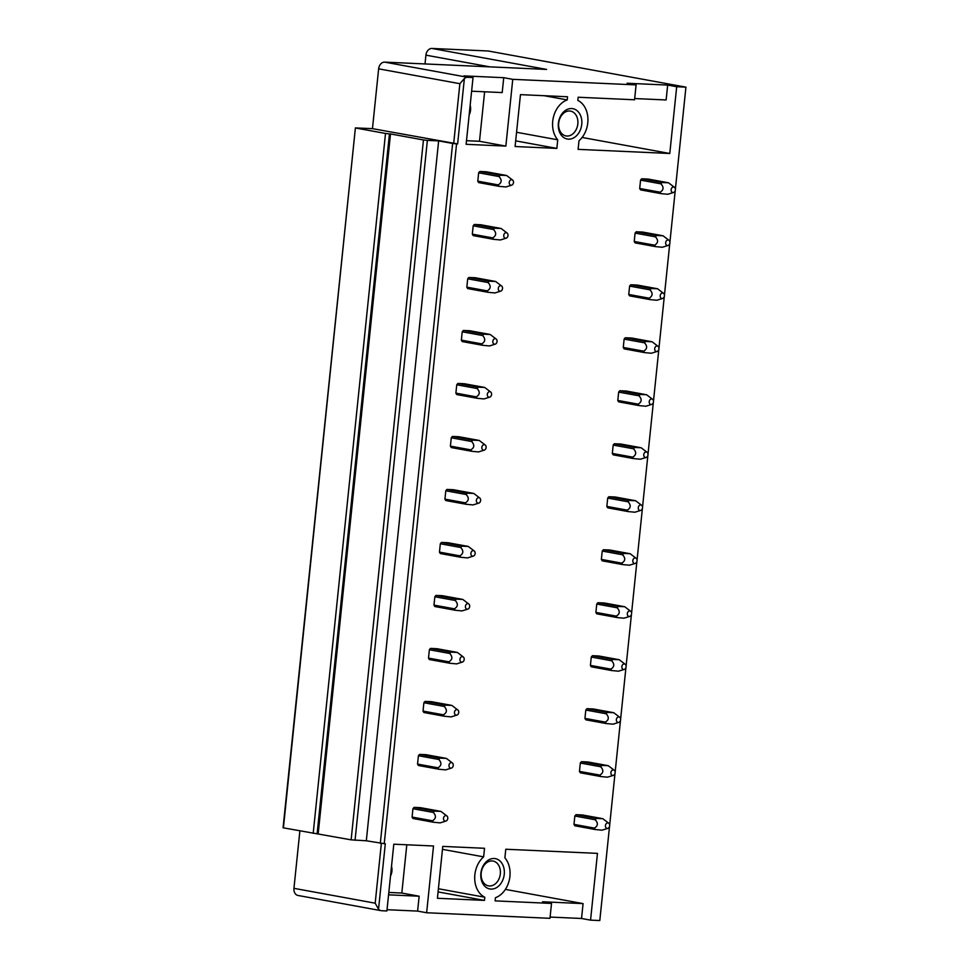 <?xml version="1.0" encoding="UTF-8"?>
<svg xmlns="http://www.w3.org/2000/svg" width="969" height="969" viewBox="0 0 969 969"><rect width="100%" height="100%" fill="white"/><g stroke="black" fill="none" stroke-linecap="round" stroke-linejoin="round"><path stroke-width="1.45" d="M412.939 808.727L433.313 812.446A7.013 5.293 -79.6 0 1 434.524 811.101L440.895 811.392L420.522 807.674L414.151 807.383A7.013 5.293 100.4 0 0 412.939 808.727L412.079 817.073A7.013 5.293 100.4 0 0 413 818.502L433.373 822.233A7.013 5.293 -79.6 0 1 432.453 820.791L412.079 817.073M381.35 843.49L375.185 903.193L378.54 909.176L385.299 843.805L366.318 840.777L351.129 839.844L283.069 827.792L355.393 127.92L283.408 827.889M378.54 909.176A7.013 5.293 100.4 0 0 381.047 910.654A7.013 5.293 100.4 0 0 381.58 910.715L386.897 910.957L393.802 844.193L433.531 845.985L426.639 912.75L417.603 911.09L387.031 909.709M551.518 903.423L495.098 900.879L495.425 897.718A23.123 17.478 100.4 0 0 509.246 880.3A23.123 17.478 100.4 0 0 504.885 857.831L505.782 849.244L597.461 853.374L590.557 920.138L581.533 918.479L583.072 903.605L542.495 901.776L551.518 903.423L549.98 918.309L426.639 912.75M609.525 826.509L599.799 920.55L590.557 920.138M489.866 66.861L425.924 55.16A7.013 5.293 -79.6 0 1 431.956 48.45L488.255 50.994L685.931 87.149L675.393 189.125M675.236 190.602L669.918 242.117M669.761 243.594L664.443 295.109M664.286 296.587L658.956 348.089M658.811 349.579L653.481 401.081M653.336 402.571L648.007 454.073M647.861 455.563L642.532 507.066M642.386 508.555L637.057 560.058M636.899 561.548L631.582 613.05M631.425 614.54L626.107 666.042M625.95 667.532L620.632 719.034M620.475 720.524L615.158 772.027M615 773.516L609.683 825.019M685.931 87.149L676.689 86.725L669.785 153.49L578.105 149.359L578.99 140.771A23.123 17.478 100.4 0 0 587.929 118.896A23.123 17.478 100.4 0 0 577.827 100.401L578.154 97.239L634.562 99.783L636.1 84.897L512.758 79.337L505.854 146.101L466.125 144.308L473.029 77.544L467.712 77.314A7.013 5.293 100.4 0 0 464.381 78.562L457.622 143.933L456.569 143.884L384.233 843.757M494.142 858.498A15.419 11.652 100.4 0 0 480.878 873.263A15.419 11.652 100.4 0 0 490.98 889.094A15.419 11.652 100.4 0 0 504.255 874.317A15.419 11.652 100.4 0 0 494.142 858.498M484.476 900.395L437.419 898.275L442.772 846.397L484.524 848.287L483.64 856.875A23.123 17.478 100.4 0 0 474.701 878.75A23.123 17.478 100.4 0 0 484.803 897.233L484.476 900.395L438.073 891.916M557.744 139.815L556.86 148.402L515.096 146.525L520.462 94.635L567.531 96.767L567.204 99.928A23.123 17.478 100.4 0 0 553.384 117.334A23.123 17.478 100.4 0 0 557.744 139.815L516.574 132.281M639.697 188.47A7.013 5.293 100.4 0 0 640.618 189.9L660.991 193.63A7.013 5.293 -79.6 0 1 660.071 192.189L639.697 188.47L640.57 180.125A7.013 5.293 100.4 0 1 641.769 178.78L648.14 179.071L668.513 182.79L662.142 182.511L641.769 178.78M477.79 181.167A7.013 5.293 100.4 0 0 478.71 182.608L499.083 186.339A7.013 5.293 -79.6 0 1 498.163 184.897L477.79 181.167L478.65 172.821A7.013 5.293 100.4 0 1 479.861 171.477L486.232 171.767L506.605 175.498L500.234 175.207L479.861 171.477M634.223 241.463A7.013 5.293 100.4 0 0 635.143 242.892L655.516 246.623A7.013 5.293 -79.6 0 1 654.596 245.181L634.223 241.463L635.083 233.117A7.013 5.293 100.4 0 1 636.294 231.773L642.665 232.063L663.038 235.782L656.667 235.491L636.294 231.773M472.315 234.159A7.013 5.293 100.4 0 0 473.235 235.6L493.609 239.331A7.013 5.293 -79.6 0 1 492.688 237.889L472.315 234.159L473.175 225.813A7.013 5.293 100.4 0 1 474.386 224.469L480.757 224.76L501.13 228.49L494.759 228.2L474.386 224.469M628.748 294.455A7.013 5.293 100.4 0 0 629.668 295.884L650.042 299.615A7.013 5.293 -79.6 0 1 649.121 298.173L628.748 294.455L629.608 286.109A7.013 5.293 100.4 0 1 630.819 284.765L637.19 285.043L657.563 288.774L651.192 288.483L630.819 284.765M466.84 287.151A7.013 5.293 100.4 0 0 467.761 288.592L488.134 292.311A7.013 5.293 -79.6 0 1 487.213 290.882L466.84 287.151L467.7 278.806A7.013 5.293 100.4 0 1 468.911 277.461L475.282 277.752L495.656 281.482L489.284 281.192L468.911 277.461M623.273 347.447A7.013 5.293 100.4 0 0 624.193 348.876L644.567 352.607A7.013 5.293 -79.6 0 1 643.646 351.166L623.273 347.447L624.133 339.102A7.013 5.293 100.4 0 1 625.344 337.757L631.715 338.036L652.089 341.766L645.717 341.476L625.344 337.757M461.365 340.143A7.013 5.293 100.4 0 0 462.286 341.585L482.659 345.303A7.013 5.293 -79.6 0 1 481.738 343.874L461.365 340.143L462.225 331.798A7.013 5.293 100.4 0 1 463.436 330.453L469.808 330.744L490.181 334.475L483.81 334.184L463.436 330.453M617.798 400.439A7.013 5.293 100.4 0 0 618.719 401.869L639.092 405.599A7.013 5.293 -79.6 0 1 638.171 404.158L617.798 400.439L618.658 392.094A7.013 5.293 100.4 0 1 619.869 390.749L626.24 391.028L646.614 394.758L640.243 394.468L619.869 390.749M455.89 393.135A7.013 5.293 100.4 0 0 456.811 394.577L477.184 398.295A7.013 5.293 -79.6 0 1 476.263 396.866L455.89 393.135L456.75 384.79A7.013 5.293 100.4 0 1 457.962 383.445L464.333 383.736L484.706 387.455L478.335 387.176L457.962 383.445M612.323 453.419A7.013 5.293 100.4 0 0 613.244 454.861L633.617 458.591A7.013 5.293 -79.6 0 1 632.696 457.15L612.323 453.419L613.183 445.086A7.013 5.293 100.4 0 1 614.394 443.741L620.766 444.02L641.139 447.751L634.768 447.46L614.394 443.741M450.415 446.128A7.013 5.293 100.4 0 0 451.336 447.569L471.709 451.288A7.013 5.293 -79.6 0 1 470.789 449.858L450.415 446.128L451.275 437.782A7.013 5.293 100.4 0 1 452.475 436.438L458.858 436.728L479.231 440.447L472.848 440.168L452.475 436.438M606.848 506.412A7.013 5.293 100.4 0 0 607.769 507.853L628.142 511.584A7.013 5.293 -79.6 0 1 627.222 510.142L606.848 506.412L607.708 498.066A7.013 5.293 100.4 0 1 608.92 496.734L615.291 497.012L635.664 500.743L629.293 500.452L608.92 496.734M444.941 499.12A7.013 5.293 100.4 0 0 445.849 500.561L466.222 504.28A7.013 5.293 -79.6 0 1 465.314 502.85L444.941 499.12L445.801 490.774A7.013 5.293 100.4 0 1 447 489.43L453.383 489.72L473.756 493.439L467.373 493.16L447 489.43M601.374 559.404A7.013 5.293 100.4 0 0 602.282 560.845L622.655 564.576A7.013 5.293 -79.6 0 1 621.747 563.134L601.374 559.404L602.233 551.058A7.013 5.293 100.4 0 1 603.433 549.726L609.816 550.004L630.189 553.735L623.806 553.444L603.433 549.726M439.466 552.112A7.013 5.293 100.4 0 0 440.374 553.553L460.747 557.272A7.013 5.293 -79.6 0 1 459.827 555.843L439.466 552.112L440.326 543.766A7.013 5.293 100.4 0 1 441.525 542.422L447.908 542.713L468.281 546.431L461.898 546.153L441.525 542.422M595.899 612.396A7.013 5.293 100.4 0 0 596.807 613.837L617.18 617.568A7.013 5.293 -79.6 0 1 616.272 616.127L595.899 612.396L596.759 604.05A7.013 5.293 100.4 0 1 597.958 602.718L604.341 602.997L624.714 606.727L618.331 606.437L597.958 602.718M433.979 605.104A7.013 5.293 100.4 0 0 434.899 606.546L455.273 610.264A7.013 5.293 -79.6 0 1 454.352 608.823L433.979 605.104L434.851 596.759A7.013 5.293 100.4 0 1 436.05 595.414L442.421 595.705L462.794 599.423L456.423 599.145L436.05 595.414M590.412 665.388A7.013 5.293 100.4 0 0 591.332 666.829L611.705 670.56A7.013 5.293 -79.6 0 1 610.785 669.119L590.412 665.388L591.284 657.043A7.013 5.293 100.4 0 1 592.483 655.698L598.854 655.989L619.227 659.719L612.856 659.429L592.483 655.698M428.504 658.096A7.013 5.293 100.4 0 0 429.424 659.538L449.798 663.256A7.013 5.293 -79.6 0 1 448.877 661.815L428.504 658.096L429.364 649.751A7.013 5.293 100.4 0 1 430.575 648.406L436.946 648.697L457.32 652.416L450.948 652.137L430.575 648.406M584.937 718.38A7.013 5.293 100.4 0 0 585.857 719.822L606.231 723.552A7.013 5.293 -79.6 0 1 605.31 722.111L584.937 718.38L585.809 710.035A7.013 5.293 100.4 0 1 587.008 708.69L593.379 708.981L613.752 712.712L607.381 712.421L587.008 708.69M423.029 711.089A7.013 5.293 100.4 0 0 423.95 712.518L444.323 716.248A7.013 5.293 -79.6 0 1 443.402 714.807L423.029 711.089L423.889 702.743A7.013 5.293 100.4 0 1 425.1 701.399L431.471 701.689L451.845 705.408L445.474 705.129L425.1 701.399M579.462 771.372A7.013 5.293 100.4 0 0 580.383 772.814L600.756 776.544A7.013 5.293 -79.6 0 1 599.835 775.103L579.462 771.372L580.322 763.027A7.013 5.293 100.4 0 1 581.533 761.682L587.904 761.973L608.278 765.704L601.906 765.413L581.533 761.682M417.554 764.081A7.013 5.293 100.4 0 0 418.475 765.51L438.848 769.241A7.013 5.293 -79.6 0 1 437.927 767.799L417.554 764.081L418.414 755.735A7.013 5.293 100.4 0 1 419.625 754.391L425.997 754.681L446.37 758.4L439.999 758.121L419.625 754.391M573.987 824.365A7.013 5.293 100.4 0 0 574.908 825.806L595.281 829.537A7.013 5.293 -79.6 0 1 594.36 828.095L573.987 824.365L574.847 816.019A7.013 5.293 100.4 0 1 576.058 814.675L582.43 814.965L602.803 818.696L596.432 818.405L576.058 814.675M568.488 139.148A15.419 11.652 100.4 0 0 581.751 124.371A15.419 11.652 100.4 0 0 571.649 108.54A15.419 11.652 100.4 0 0 558.374 123.317A15.419 11.652 100.4 0 0 568.488 139.148M380.308 843.333L452.632 143.448L456.569 143.884M355.393 127.92L372.459 128.647L457.622 143.933M425.924 55.16L425.016 63.942M452.632 143.448L438.642 140.893L366.318 840.777M438.642 140.893L427.377 140.384L355.054 840.268M351.129 839.844L423.453 139.96L427.377 140.384M423.453 139.96L390.507 133.94L318.183 833.812M390.507 133.94L389.441 133.892L317.117 833.764M313.193 833.34L385.517 133.456L389.441 133.892M385.517 133.456L355.732 128.017M505.854 146.101L479.498 141.28L466.501 140.699M556.86 148.402L515.69 140.868M669.785 153.49L582.115 137.453M464.381 78.562L459.875 83.697L378.637 68.835L372.459 128.647M378.637 68.835A7.013 5.293 -79.6 0 1 384.669 62.125L546.577 69.417L431.956 48.45M512.758 79.337L503.735 77.69L463.994 75.897L473.029 77.544M676.689 86.725L667.665 85.078L627.076 83.249L636.1 84.897M471.612 91.195L502.196 92.576L503.735 77.69M484.621 91.776L479.498 141.28M544.13 95.701L567.204 99.928M667.665 85.078L666.127 99.964L634.695 98.547M469.166 114.899A10.514 7.946 100.4 0 0 470.159 105.294M566.962 136.035A12.609 9.533 100.4 0 0 577.742 124.589A12.609 9.533 100.4 0 0 570.535 111.108A12.609 9.533 100.4 0 0 569.554 110.999A12.609 9.533 100.4 0 0 558.774 122.445A12.609 9.533 100.4 0 0 565.993 135.926A12.609 9.533 100.4 0 0 566.962 136.035M299.881 830.905L293.946 888.331A7.013 5.293 100.4 0 0 298.004 895.465L381.047 910.654M550.101 917.062L581.533 918.479M388.569 894.835L419.141 896.216L417.603 911.09M419.141 896.216L401.82 893.043L388.811 892.449M406.798 844.774L401.82 893.043M483.64 856.875L442.47 849.341M484.803 897.233L438.4 888.743M583.072 903.605L505.394 889.385M390.519 875.976A10.514 7.946 100.4 0 0 391.512 866.371M492.058 860.944A12.609 9.533 -79.6 0 1 493.027 861.053A12.609 9.533 -79.6 0 1 500.246 874.535A12.609 9.533 -79.6 0 1 489.466 885.981A12.609 9.533 -79.6 0 1 488.485 885.872A12.609 9.533 -79.6 0 1 481.278 872.391A12.609 9.533 -79.6 0 1 492.058 860.944M511.68 185.164A2.798 2.12 -79.6 0 1 511.656 185.176A2.798 2.12 -79.6 0 1 509.234 183.141A2.798 2.12 -79.6 0 1 511.038 179.774A2.798 2.12 -79.6 0 1 512.589 180.04A2.798 2.12 -79.6 0 1 513.449 182.838A2.798 2.12 -79.6 0 1 511.68 185.164M512.589 180.04L506.605 175.498M478.65 172.821L499.023 176.552A7.013 5.293 -79.6 0 1 500.234 175.207M499.023 176.552C502.099 179.943 501.821 182.729 498.163 184.897M511.656 185.176L505.866 186.969L499.083 186.339M673.588 192.468A2.798 2.12 -79.6 0 1 673.564 192.468A2.798 2.12 -79.6 0 1 671.142 190.445A2.798 2.12 -79.6 0 1 672.946 187.078A2.798 2.12 -79.6 0 1 674.497 187.344A2.798 2.12 -79.6 0 1 675.357 190.13A2.798 2.12 -79.6 0 1 673.588 192.468L667.774 194.272L660.991 193.63M674.497 187.344L668.513 182.79M660.071 192.189C663.729 190.033 664.019 187.247 660.943 183.844A7.013 5.293 -79.6 0 1 662.142 182.511M660.943 183.844L640.57 180.125M506.206 238.156A2.798 2.12 -79.6 0 1 506.181 238.168A2.798 2.12 -79.6 0 1 503.759 236.133A2.798 2.12 -79.6 0 1 505.564 232.766A2.798 2.12 -79.6 0 1 507.114 233.032A2.798 2.12 -79.6 0 1 507.962 235.83A2.798 2.12 -79.6 0 1 506.206 238.156M507.114 233.032L501.13 228.49M473.175 225.813L493.548 229.544A7.013 5.293 -79.6 0 1 494.759 228.2M493.548 229.544C496.625 232.935 496.346 235.721 492.688 237.889M493.609 239.331L500.404 239.961L506.181 238.168M668.113 245.46A2.798 2.12 -79.6 0 1 668.089 245.46A2.798 2.12 -79.6 0 1 665.667 243.437A2.798 2.12 -79.6 0 1 667.471 240.07A2.798 2.12 -79.6 0 1 669.022 240.336A2.798 2.12 -79.6 0 1 669.882 243.122A2.798 2.12 -79.6 0 1 668.113 245.46M669.022 240.336L663.038 235.782M654.596 245.181C658.254 243.025 658.532 240.239 655.456 236.836A7.013 5.293 -79.6 0 1 656.667 235.491M655.456 236.836L635.083 233.117M668.089 245.46L662.299 247.265L655.516 246.623M500.731 291.148A2.798 2.12 -79.6 0 1 500.707 291.16A2.798 2.12 -79.6 0 1 498.284 289.125A2.798 2.12 -79.6 0 1 500.077 285.758A2.798 2.12 -79.6 0 1 501.639 286.025A2.798 2.12 -79.6 0 1 502.487 288.823A2.798 2.12 -79.6 0 1 500.731 291.148M501.639 286.025L495.656 281.482M467.7 278.806L488.073 282.536A7.013 5.293 -79.6 0 1 489.284 281.192M488.073 282.536C491.15 285.928 490.859 288.714 487.213 290.882M500.707 291.16L494.905 292.953L488.134 292.311M662.639 298.452A2.798 2.12 -79.6 0 1 662.614 298.452A2.798 2.12 -79.6 0 1 660.192 296.429A2.798 2.12 -79.6 0 1 661.997 293.062A2.798 2.12 -79.6 0 1 663.547 293.328A2.798 2.12 -79.6 0 1 664.407 296.114A2.798 2.12 -79.6 0 1 662.639 298.452L656.825 300.257L650.042 299.615M663.547 293.328L657.563 288.774M649.121 298.173C652.779 296.005 653.058 293.232 649.981 289.828A7.013 5.293 -79.6 0 1 651.192 288.483M649.981 289.828L629.608 286.109M495.256 344.14A2.798 2.12 -79.6 0 1 495.22 344.152A2.798 2.12 -79.6 0 1 492.809 342.118A2.798 2.12 -79.6 0 1 494.602 338.75A2.798 2.12 -79.6 0 1 496.164 339.017A2.798 2.12 -79.6 0 1 497.012 341.815A2.798 2.12 -79.6 0 1 495.256 344.14M496.164 339.017L490.181 334.475M462.225 331.798L482.598 335.528A7.013 5.293 -79.6 0 1 483.81 334.184M482.598 335.528C485.675 338.92 485.384 341.706 481.738 343.874M482.659 345.303L489.454 345.945L495.22 344.152M657.164 351.444A2.798 2.12 -79.6 0 1 657.139 351.444A2.798 2.12 -79.6 0 1 654.717 349.421A2.798 2.12 -79.6 0 1 656.51 346.054A2.798 2.12 -79.6 0 1 658.072 346.321A2.798 2.12 -79.6 0 1 658.92 349.106A2.798 2.12 -79.6 0 1 657.164 351.444L651.338 353.249L644.567 352.607M658.072 346.321L652.089 341.766M643.646 351.166C647.304 348.997 647.583 346.224 644.506 342.82A7.013 5.293 -79.6 0 1 645.717 341.476M644.506 342.82L624.133 339.102M489.769 397.133A2.798 2.12 -79.6 0 1 489.745 397.145A2.798 2.12 -79.6 0 1 487.334 395.11A2.798 2.12 -79.6 0 1 489.127 391.742A2.798 2.12 -79.6 0 1 490.689 392.009A2.798 2.12 -79.6 0 1 491.537 394.807A2.798 2.12 -79.6 0 1 489.769 397.133M490.689 392.009L484.706 387.455M456.75 384.79L477.123 388.521A7.013 5.293 -79.6 0 1 478.335 387.176M477.123 388.521C480.2 391.912 479.909 394.698 476.263 396.866M489.745 397.145L483.955 398.937L477.184 398.295M651.689 404.436A2.798 2.12 -79.6 0 1 651.652 404.436A2.798 2.12 -79.6 0 1 649.242 402.414A2.798 2.12 -79.6 0 1 651.035 399.034A2.798 2.12 -79.6 0 1 652.597 399.313A2.798 2.12 -79.6 0 1 653.445 402.099A2.798 2.12 -79.6 0 1 651.689 404.436M652.597 399.313L646.614 394.758M638.171 404.158C641.817 401.99 642.108 399.216 639.031 395.812A7.013 5.293 -79.6 0 1 640.243 394.468M639.031 395.812L618.658 392.094M639.092 405.599L645.863 406.241L651.652 404.436M484.294 450.125A2.798 2.12 -79.6 0 1 484.27 450.137A2.798 2.12 -79.6 0 1 481.859 448.102A2.798 2.12 -79.6 0 1 483.652 444.735A2.798 2.12 -79.6 0 1 485.215 445.001A2.798 2.12 -79.6 0 1 486.063 447.799A2.798 2.12 -79.6 0 1 484.294 450.125M485.215 445.001L479.231 440.447M451.275 437.782L471.649 441.513A7.013 5.293 -79.6 0 1 472.848 440.168M471.649 441.513C474.725 444.904 474.435 447.69 470.789 449.858M484.27 450.137L478.48 451.929L471.709 451.288M646.214 457.429A2.798 2.12 -79.6 0 1 646.178 457.429A2.798 2.12 -79.6 0 1 643.767 455.406A2.798 2.12 -79.6 0 1 645.56 452.026A2.798 2.12 -79.6 0 1 647.122 452.305A2.798 2.12 -79.6 0 1 647.97 455.091A2.798 2.12 -79.6 0 1 646.214 457.429L640.388 459.221L633.617 458.591M647.122 452.305L641.139 447.751M632.696 457.15C636.342 454.982 636.633 452.208 633.556 448.804A7.013 5.293 -79.6 0 1 634.768 447.46M633.556 448.804L613.183 445.086M478.819 503.117A2.798 2.12 -79.6 0 1 478.795 503.129A2.798 2.12 -79.6 0 1 476.373 501.094A2.798 2.12 -79.6 0 1 478.177 497.727A2.798 2.12 -79.6 0 1 479.74 497.993A2.798 2.12 -79.6 0 1 480.588 500.779A2.798 2.12 -79.6 0 1 478.819 503.117M479.74 497.993L473.756 493.439M445.801 490.774L466.174 494.505A7.013 5.293 -79.6 0 1 467.373 493.16M466.174 494.505C469.25 497.896 468.96 500.682 465.314 502.85M478.795 503.129L473.005 504.922L466.222 504.28M640.727 510.421A2.798 2.12 -79.6 0 1 640.703 510.421A2.798 2.12 -79.6 0 1 638.292 508.398A2.798 2.12 -79.6 0 1 640.085 505.019A2.798 2.12 -79.6 0 1 641.648 505.297A2.798 2.12 -79.6 0 1 642.495 508.083A2.798 2.12 -79.6 0 1 640.727 510.421M641.648 505.297L635.664 500.743M627.222 510.142C630.867 507.974 631.158 505.2 628.082 501.797A7.013 5.293 -79.6 0 1 629.293 500.452M628.082 501.797L607.708 498.066M640.703 510.421L634.913 512.213L628.142 511.584M473.344 556.109A2.798 2.12 -79.6 0 1 473.32 556.121A2.798 2.12 -79.6 0 1 470.898 554.086A2.798 2.12 -79.6 0 1 472.702 550.719A2.798 2.12 -79.6 0 1 474.253 550.986A2.798 2.12 -79.6 0 1 475.113 553.771A2.798 2.12 -79.6 0 1 473.344 556.109M474.253 550.986L468.281 546.431M440.326 543.766L460.699 547.497A7.013 5.293 -79.6 0 1 461.898 546.153M460.699 547.497C463.776 550.889 463.485 553.674 459.827 555.843M473.32 556.121L467.53 557.914L460.747 557.272M635.252 563.413A2.798 2.12 -79.6 0 1 635.228 563.413A2.798 2.12 -79.6 0 1 632.818 561.39A2.798 2.12 -79.6 0 1 634.61 558.011A2.798 2.12 -79.6 0 1 636.173 558.289A2.798 2.12 -79.6 0 1 637.021 561.075A2.798 2.12 -79.6 0 1 635.252 563.413L629.438 565.206L622.655 564.576M636.173 558.289L630.189 553.735M621.747 563.134C625.393 560.966 625.683 558.192 622.607 554.789A7.013 5.293 -79.6 0 1 623.806 553.444M622.607 554.789L602.233 551.058M467.87 609.101A2.798 2.12 -79.6 0 1 467.845 609.113A2.798 2.12 -79.6 0 1 465.423 607.078A2.798 2.12 -79.6 0 1 467.228 603.711A2.798 2.12 -79.6 0 1 468.778 603.978A2.798 2.12 -79.6 0 1 469.638 606.764A2.798 2.12 -79.6 0 1 467.87 609.101M468.778 603.978L462.794 599.423M434.851 596.759L455.224 600.477A7.013 5.293 -79.6 0 1 456.423 599.145M455.224 600.477C458.301 603.881 458.01 606.667 454.352 608.823M455.273 610.264L462.056 610.906L467.845 609.113M629.777 616.393A2.798 2.12 -79.6 0 1 629.753 616.405A2.798 2.12 -79.6 0 1 627.331 614.382A2.798 2.12 -79.6 0 1 629.135 611.003A2.798 2.12 -79.6 0 1 630.686 611.282A2.798 2.12 -79.6 0 1 631.546 614.067A2.798 2.12 -79.6 0 1 629.777 616.393M630.686 611.282L624.714 606.727M616.272 616.127C619.918 613.958 620.208 611.185 617.132 607.781A7.013 5.293 -79.6 0 1 618.331 606.437M617.132 607.781L596.759 604.05M629.753 616.405L623.963 618.198L617.18 617.568M462.395 662.093A2.798 2.12 -79.6 0 1 462.37 662.106A2.798 2.12 -79.6 0 1 459.948 660.071A2.798 2.12 -79.6 0 1 461.753 656.703A2.798 2.12 -79.6 0 1 463.303 656.97A2.798 2.12 -79.6 0 1 464.163 659.756A2.798 2.12 -79.6 0 1 462.395 662.093M463.303 656.97L457.32 652.416M429.364 649.751L449.737 653.469A7.013 5.293 -79.6 0 1 450.948 652.137M449.737 653.469C452.814 656.873 452.535 659.659 448.877 661.815M462.37 662.106L456.581 663.898L449.798 663.256M624.302 669.385A2.798 2.12 -79.6 0 1 624.278 669.397A2.798 2.12 -79.6 0 1 621.856 667.375A2.798 2.12 -79.6 0 1 623.661 663.995A2.798 2.12 -79.6 0 1 625.211 664.274A2.798 2.12 -79.6 0 1 626.071 667.06A2.798 2.12 -79.6 0 1 624.302 669.385L618.501 671.19L611.705 670.56M625.211 664.274L619.227 659.719M610.785 669.119C614.443 666.951 614.734 664.177 611.657 660.773A7.013 5.293 -79.6 0 1 612.856 659.429M611.657 660.773L591.284 657.043M456.92 715.086A2.798 2.12 -79.6 0 1 456.896 715.098A2.798 2.12 -79.6 0 1 454.473 713.063A2.798 2.12 -79.6 0 1 456.278 709.696A2.798 2.12 -79.6 0 1 457.828 709.962A2.798 2.12 -79.6 0 1 458.688 712.748A2.798 2.12 -79.6 0 1 456.92 715.086M457.828 709.962L451.845 705.408M423.889 702.743L444.262 706.462A7.013 5.293 -79.6 0 1 445.474 705.129M444.262 706.462C447.339 709.865 447.06 712.639 443.402 714.807M456.896 715.098L451.106 716.89L444.323 716.248M618.828 722.377A2.798 2.12 -79.6 0 1 618.803 722.389A2.798 2.12 -79.6 0 1 616.381 720.367A2.798 2.12 -79.6 0 1 618.186 716.987A2.798 2.12 -79.6 0 1 619.736 717.266A2.798 2.12 -79.6 0 1 620.596 720.052A2.798 2.12 -79.6 0 1 618.828 722.377L613.014 724.182L606.231 723.552M619.736 717.266L613.752 712.712M605.31 722.111C608.968 719.943 609.247 717.169 606.17 713.765A7.013 5.293 -79.6 0 1 607.381 712.421M606.17 713.765L585.809 710.035M451.445 768.078A2.798 2.12 -79.6 0 1 451.421 768.078A2.798 2.12 -79.6 0 1 448.998 766.055A2.798 2.12 -79.6 0 1 450.791 762.688A2.798 2.12 -79.6 0 1 452.353 762.954A2.798 2.12 -79.6 0 1 453.201 765.74A2.798 2.12 -79.6 0 1 451.445 768.078L445.619 769.883L438.848 769.241M452.353 762.954L446.37 758.4M418.414 755.735L438.787 759.454A7.013 5.293 -79.6 0 1 439.999 758.121M438.787 759.454C441.864 762.857 441.585 765.631 437.927 767.799M613.353 775.37A2.798 2.12 -79.6 0 1 613.329 775.382A2.798 2.12 -79.6 0 1 610.906 773.347A2.798 2.12 -79.6 0 1 612.711 769.98A2.798 2.12 -79.6 0 1 614.261 770.258A2.798 2.12 -79.6 0 1 615.121 773.044A2.798 2.12 -79.6 0 1 613.353 775.37M614.261 770.258L608.278 765.704M599.835 775.103C603.493 772.935 603.772 770.149 600.695 766.758A7.013 5.293 -79.6 0 1 601.906 765.413M600.695 766.758L580.322 763.027M613.329 775.382L607.539 777.174L600.756 776.544M445.97 821.07A2.798 2.12 -79.6 0 1 445.934 821.07A2.798 2.12 -79.6 0 1 443.523 819.047A2.798 2.12 -79.6 0 1 445.316 815.68A2.798 2.12 -79.6 0 1 446.879 815.946A2.798 2.12 -79.6 0 1 447.726 818.732A2.798 2.12 -79.6 0 1 445.97 821.07M434.524 811.101L414.151 807.383M446.879 815.946L440.895 811.392M433.313 812.446C436.389 815.85 436.098 818.623 432.453 820.791M445.934 821.07L440.144 822.875L433.373 822.233M607.878 828.362A2.798 2.12 -79.6 0 1 607.854 828.374A2.798 2.12 -79.6 0 1 605.431 826.339A2.798 2.12 -79.6 0 1 607.236 822.972A2.798 2.12 -79.6 0 1 608.786 823.25A2.798 2.12 -79.6 0 1 609.634 826.036A2.798 2.12 -79.6 0 1 607.878 828.362L602.052 830.167L595.281 829.537M608.786 823.25L602.803 818.696M594.36 828.095C598.018 825.927 598.297 823.141 595.22 819.75A7.013 5.293 -79.6 0 1 596.432 818.405M595.22 819.75L574.847 816.019M459.875 83.697L453.686 143.497M467.712 77.314L384.669 62.125M375.185 903.193L293.946 888.331"/></g></svg>
